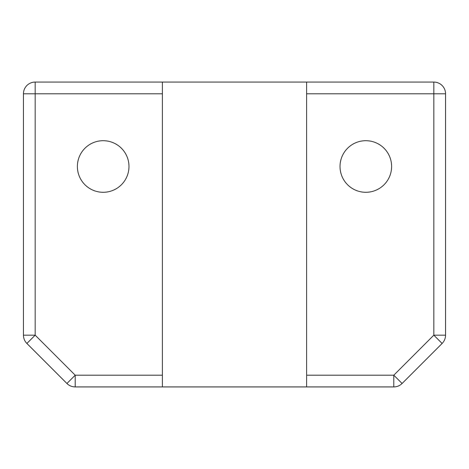 <?xml version="1.0" encoding="UTF-8"?>
<svg xmlns="http://www.w3.org/2000/svg" width="469" height="469" viewBox="0 0 469 469"><rect width="100%" height="100%" fill="white"/><g stroke="black" fill="none" stroke-linecap="round" stroke-linejoin="round"><path stroke-width="0.7" d="M306.609 82.075L306.609 386.925L393.796 386.925A11.725 11.725 0 0 0 402.085 383.49L442.115 343.46A11.725 11.725 0 0 0 445.55 335.171L433.825 335.171L442.115 343.46A11.725 11.725 0 0 0 445.55 335.171L445.55 93.8A11.725 11.725 0 0 0 433.825 82.075L35.175 82.075A11.725 11.725 0 0 0 23.45 93.8L35.175 93.8L35.175 82.075M23.45 335.171A11.725 11.725 0 0 0 26.885 343.46L35.175 335.171L23.45 335.171L23.45 93.8M103.18 192.29A25.795 25.795 0 0 0 128.975 166.495A25.795 25.795 0 0 0 103.18 140.7A25.795 25.795 0 0 0 77.385 166.495A25.795 25.795 0 0 0 103.18 192.29M365.82 192.29A25.795 25.795 0 0 0 391.615 166.495A25.795 25.795 0 0 0 365.82 140.7A25.795 25.795 0 0 0 340.025 166.495A25.795 25.795 0 0 0 365.82 192.29M306.609 375.2L393.796 375.2L393.796 386.925M433.825 82.075L433.825 93.8L306.609 93.8M75.204 386.925L75.204 375.2L66.915 383.49A11.725 11.725 0 0 0 75.204 386.925L306.609 386.925M26.885 343.46L66.915 383.49M162.391 82.075L162.391 386.925M162.391 375.2L75.204 375.2L35.175 335.171L35.175 93.8L162.391 93.8M402.085 383.49L393.796 375.2L433.825 335.171L433.825 93.8L445.55 93.8"/></g></svg>
